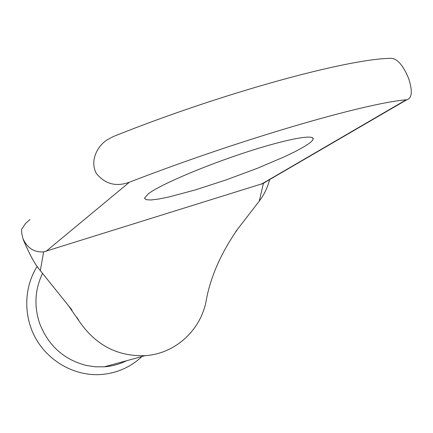 <?xml version="1.0" encoding="UTF-8"?>
<svg xmlns="http://www.w3.org/2000/svg" width="433" height="433" viewBox="0 0 433 433"><rect width="100%" height="100%" fill="white"/><g stroke="black" fill="none" stroke-linecap="round" stroke-linejoin="round"><path stroke-width="0.65" d="M304.74 146.327C309.839 143.226 312.626 140.844 313.108 139.182C314.937 133.743 285.336 139.253 243.665 153.028C202.049 166.743 159.598 185.102 148.303 193.795L144.481 198.13L146.008 199.689L150.819 199.986L158.586 199.056L168.902 196.988L195.359 189.903L226.259 179.863L257.527 168.226L285.033 156.502L296.102 151.117L304.74 146.327M141.943 356.532C129.83 367.855 115.357 373.895 98.529 374.659C73.713 375.416 48.723 361.268 35.944 338.785C23.198 316.285 23.82 287.436 37.178 266.36M126.598 360.727C119.611 364.18 112.185 366.21 104.326 366.811L95.363 366.811L86.438 365.49C63.689 359.606 48.031 345.404 39.452 322.888C33.931 305.714 34.959 289.217 42.548 273.391M235.747 231.579L237.777 228.949C220.662 253.467 210.032 277.91 205.891 302.277C199.894 331.061 174.629 353.853 145.093 355.672C117.467 356.603 95.471 345.063 79.104 321.048L77.009 317.486M408.763 78.801C403.285 65.497 397.44 58.677 391.243 58.341C348.933 58.433 222.318 92.814 113.506 136.46L106.924 139.978C96.667 146.755 89.81 161.541 96.353 173.422C105.051 184.117 116.071 187.045 129.402 182.217C238.886 139.772 364.997 103.151 406.197 99.801L406.928 99.677C412.043 98.231 412.66 91.271 408.763 78.801M237.777 228.949L259.253 201.129L263.421 183.359L43.614 251.903L40.334 270.636L72.04 310.104M263.421 183.359L266.198 181.6M40.334 270.636C35.257 264.855 29.601 254.609 23.371 239.904L23.263 239.579C21.677 234.096 21.206 230.518 21.856 228.846L25.715 223.293L29.98 219.563M23.371 239.904L23.371 239.476C27.604 248.266 34.348 252.407 43.614 251.903M269.743 179.533L269.38 180.805C267.047 188.631 263.67 195.407 259.253 201.129M261.283 184.236L406.197 99.801M129.402 182.217L46.006 251.384M312.631 137.84L313.108 139.182M145.093 355.672L104.326 366.811M406.928 99.677L262.295 183.868M68.143 305.249L79.098 321.048"/></g></svg>
